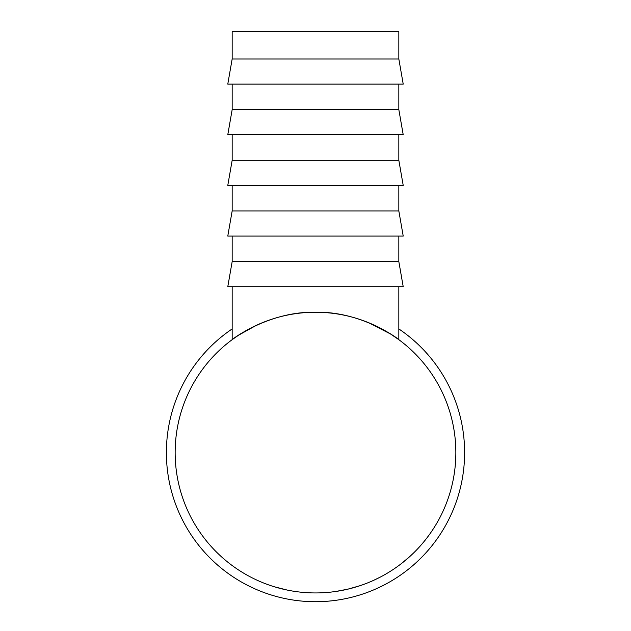 <?xml version="1.0" encoding="UTF-8"?>
<svg xmlns="http://www.w3.org/2000/svg" width="631" height="631" viewBox="0 0 631 631"><rect width="100%" height="100%" fill="white"/><g stroke="black" fill="none" stroke-linecap="round" stroke-linejoin="round"><path stroke-width="0.95" d="M398.831 328.932A149.121 149.121 0 0 1 315.5 601.714A149.121 149.121 0 0 1 232.169 328.932M398.831 58.967L232.169 58.967L232.169 31.55L398.831 31.55L398.831 58.967L403.217 84.104L227.783 84.104L232.169 58.967M398.831 84.104L398.831 109.62L232.169 109.62L232.169 84.104M232.169 109.62L227.783 134.758L403.217 134.758L398.831 109.62M398.831 134.758L398.831 160.282L232.169 160.282L232.169 134.758M232.169 160.282L227.783 185.419L403.217 185.419L398.831 160.282M398.831 185.419L398.831 210.935L232.169 210.935L232.169 185.419M232.169 210.935L227.783 236.073L403.217 236.073L398.831 210.935M398.831 236.073L398.831 261.589L232.169 261.589L232.169 236.073M232.169 261.589L227.783 286.726L403.217 286.726L398.831 261.589M292.989 591.129L289.716 590.553M287.184 590.056L274.225 586.735M303.472 592.43L300.798 592.17M297.627 591.799L296.325 591.626M292.311 591.018L290.268 590.655M280.874 588.605L279.762 588.321M364.276 584.196L360.459 585.544M360.088 585.671L347.902 589.149L335.487 591.515M335.093 591.57L331.046 592.083M382.023 576.174L380.69 576.884M380.501 576.986L373.221 580.528M372.826 580.701L368.93 582.374M396.378 567.293L394.596 568.531M404.282 561.298L402.262 562.915M401.955 563.152L401.095 563.822M409.369 556.936L400.685 564.13M422.305 543.646L421.508 544.577M420.916 545.247L420.025 546.257M455.85 452.593A140.35 140.35 0 0 1 315.5 592.943A140.35 140.35 0 0 1 175.15 452.593A140.35 140.35 0 0 1 315.5 312.25A140.35 140.35 0 0 1 455.85 452.593M256.367 325.312L238.668 335.14L232.169 339.667C231.971 339.257 269.603 311.115 315.358 312.25C361.46 311.067 399.013 339.265 398.831 339.667L398.831 286.726M232.169 339.667L232.169 286.726M398.831 339.667L390.502 333.973L368.133 322.488M392.206 570.132L391.188 570.787M390.644 571.134L389.493 571.852M379.933 577.278L378.505 578.004M377.803 578.359L376.47 579.006M375.831 579.313L374.664 579.865M407.516 558.569L403.304 562.087M413.486 553.072L409.385 556.921M425.128 540.231L421.697 544.356M429.853 533.968L426.651 538.29"/></g></svg>

